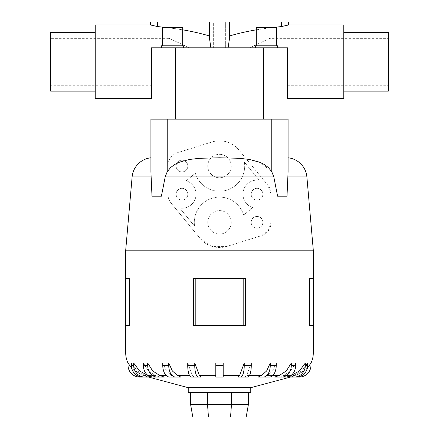 <?xml version="1.0" encoding="UTF-8"?>
<svg xmlns="http://www.w3.org/2000/svg" width="439" height="439" viewBox="0 0 439 439"><rect width="100%" height="100%" fill="white"/><g stroke="black" fill="none" stroke-linecap="round" stroke-linejoin="round"><path stroke-width="0.33" stroke-dasharray="2.19 1.65" d="M210.901 47.813L151.499 47.813L210.901 47.813L209.65 39.439L210.061 36.168L209.65 39.439L209.65 21.95L210.061 21.95L209.65 21.95L210.061 21.95L210.061 36.168L210.061 21.95L157.645 21.95L157.645 26.576L150.33 24.941M213.639 47.813L225.361 47.813L213.639 47.813L213.639 21.95L225.361 21.95L225.361 47.813L213.639 47.813L225.361 47.813L225.361 21.95L213.639 21.95L225.361 21.95L213.639 21.95L213.639 47.813M288.67 24.941L281.355 26.576L281.355 21.95L228.938 21.95L229.35 21.95L229.35 39.439L228.938 36.168L228.938 21.95L229.35 21.95L209.65 21.95M281.355 26.576C261.189 28.464 243.716 31.663 228.938 36.168L229.35 39.439L228.099 47.813L287.501 47.813L228.099 47.813M167.852 27.662L182.679 29.819M209.65 36.042L210.061 36.168C195.284 31.663 177.811 28.464 157.645 26.576M50.672 38.363L50.672 85.259L151.499 85.259L151.499 47.813L189.472 47.813L169.213 38.363L50.672 38.363L50.672 85.259M343.775 32.502L343.775 91.12L343.775 32.502M388.328 91.12L388.328 32.502M95.225 32.502L95.225 91.12L95.225 32.502M229.35 21.95L228.938 21.95L228.938 36.168L229.35 36.042M256.321 29.819L271.148 27.662M269.787 38.363L249.528 47.813L287.501 47.813L249.528 47.813L269.787 38.363L388.328 38.363L388.328 85.259L388.328 38.363M287.501 98.682L287.501 47.813L287.501 85.259L388.328 85.259M182.679 45.799L182.679 27.662L162.529 27.662L162.529 45.799L182.679 45.799L162.529 45.799M183.683 47.813L183.683 45.799L161.525 45.799L161.525 47.813L183.683 47.813L161.525 47.813M182.679 27.662L162.529 27.662L182.679 27.662M183.683 45.799L161.525 45.799L183.683 45.799M276.471 45.799L276.471 27.662L256.321 27.662L256.321 45.799L276.471 45.799L256.321 45.799M277.475 47.813L277.475 45.799L255.317 45.799L255.317 47.813L277.475 47.813L255.317 47.813M276.471 27.662L256.321 27.662L276.471 27.662M277.475 45.799L255.317 45.799L277.475 45.799M290.3 377.074L299.222 377.074A11.721 11.721 0 0 0 310.949 365.347L310.949 363.009L304.776 370.96L295.826 375.592L290.3 377.074L295.826 375.592L307.152 368.678M293.23 375.592L287.979 377.074L285.696 377.074L290.947 375.592L285.696 377.074L287.979 377.074L293.23 375.592L301.741 370.96L307.613 363.009L301.741 370.96L293.23 375.592L295.826 375.592L293.23 375.592M290.777 375.592L283.418 375.592L278.952 377.074L274.611 377.074L278.952 377.074L283.418 375.592L290.662 370.96L295.656 363.009L290.662 370.96L283.418 375.592L290.947 375.592L299.458 370.96L305.33 363.009L307.613 363.009L307.613 365.347A11.721 11.151 -90 0 1 296.462 377.074L294.179 377.074A11.721 11.151 90 0 0 305.33 365.347L305.33 363.009M272.696 375.592L267.351 375.592L264.102 377.074L267.351 375.592L272.608 370.96L276.241 363.009L272.608 370.96L267.351 375.592L279.078 375.592L274.611 377.074L286.168 377.074A11.721 9.482 -90 0 0 295.656 365.347L295.656 363.009L291.309 363.009L286.316 370.96L279.078 375.592M249.407 375.592L246.597 375.592L244.891 377.074L246.597 375.592L251.273 363.009L246.597 375.592L261.375 375.592L258.127 377.074L269.348 377.074A11.721 6.892 -90 0 0 276.241 365.347L276.241 363.009L270.265 363.009L266.638 370.96L261.375 375.592M223.193 375.592L223.193 377.074L215.807 377.074L215.807 363.009L215.807 377.074L223.193 377.074L223.193 363.009L223.193 375.592L239.573 375.592L237.867 377.074L247.645 377.074A11.721 3.622 -90 0 0 251.273 365.347L251.273 363.009L244.249 363.009L239.573 375.592M201.133 377.074L194.109 377.074L192.403 375.592L187.727 363.009L192.403 375.592L194.109 377.074L201.133 377.074L199.427 375.592L194.751 363.009L187.727 363.009L187.727 365.347L194.751 365.347A11.721 3.622 -90 0 0 198.379 377.074L201.133 377.074M162.759 365.347A11.721 6.892 90 0 0 169.652 377.074L174.898 377.074L171.649 375.592L166.392 370.96L162.759 363.009L166.392 370.96L171.649 375.592L174.898 377.074L169.652 377.074L180.873 377.074L177.625 375.592L172.362 370.96L168.735 363.009L162.759 363.009L162.759 365.347L168.735 365.347A11.721 6.892 -90 0 0 175.627 377.074M164.389 377.074L160.048 377.074L155.582 375.592L148.338 370.96L143.344 363.009L148.338 370.96L155.582 375.592L160.048 377.074L164.389 377.074L159.922 375.592L152.684 370.96L147.691 363.009L143.344 363.009L143.344 365.347L147.691 365.347A11.721 9.482 -90 0 0 157.173 377.074L164.389 377.074M148.223 375.592L155.582 375.592L148.053 375.592L153.304 377.074L151.021 377.074L145.77 375.592L137.259 370.96L131.387 363.009L137.259 370.96L145.77 375.592L151.021 377.074L153.304 377.074L148.053 375.592L139.542 370.96L133.67 363.009L131.387 363.009L131.387 365.347L133.67 365.347A11.721 11.151 -90 0 0 144.821 377.074L153.304 377.074M131.848 368.678L143.174 375.592L148.7 377.074L143.174 375.592L134.224 370.96L128.051 363.009L128.051 365.347A11.721 11.721 0 0 0 139.778 377.074L148.7 377.074M245.412 325.486L193.588 325.486L219.5 325.486L193.588 325.486L193.588 278.589L245.412 278.589M129.357 325.486L125.708 325.486L129.357 325.486L125.708 325.486L125.708 278.589L129.357 278.589M313.292 325.486L309.643 325.486L313.292 325.486L309.643 325.486L309.643 278.589L313.292 278.589L309.643 278.589L313.292 278.589L313.292 325.486M288.088 157.788L288.088 171.676L288.088 157.788M150.912 171.676L150.912 157.788L151.043 176.933L151.993 196.2L161.398 196.2L151.993 196.2L161.398 196.2L165.19 176.933L167.912 170.606L167.912 166.041L167.912 194.175C168 197.654 169.064 200.628 171.111 203.103L200.019 238.311L212.229 246.449L226.985 246.383L261.194 235.748L268.174 230.887L271.088 222.315L271.088 194.175L267.889 185.247L261.062 176.933L273.81 176.933L277.602 196.2L287.007 196.2L277.602 196.2L287.007 196.2L288.088 171.676M207.779 166.041A11.721 11.721 0 0 0 219.5 177.762A11.721 11.721 0 0 0 231.221 166.041A11.721 11.721 0 0 0 219.5 154.314A11.721 11.721 0 0 0 207.779 166.041A11.721 11.721 0 0 0 219.5 177.762A11.721 11.721 0 0 0 231.221 166.041A11.721 11.721 0 0 0 219.5 154.314A11.721 11.721 0 0 0 207.779 166.041M207.779 222.315A11.721 11.721 0 0 0 219.5 234.036A11.721 11.721 0 0 0 231.221 222.315A11.721 11.721 0 0 0 219.5 210.588A11.721 11.721 0 0 0 207.779 222.315A11.721 11.721 0 0 0 219.5 234.036A11.721 11.721 0 0 0 231.221 222.315A11.721 11.721 0 0 0 219.5 210.588A11.721 11.721 0 0 0 207.779 222.315M251.157 194.175A5.861 5.861 0 0 0 257.018 200.036A5.861 5.861 0 0 0 262.879 194.175A5.861 5.861 0 0 0 257.018 188.315A5.861 5.861 0 0 0 251.157 194.175A5.861 5.861 0 0 0 257.018 200.036A5.861 5.861 0 0 0 262.879 194.175A5.861 5.861 0 0 0 257.018 188.315A5.861 5.861 0 0 0 251.157 194.175M251.157 222.315A5.861 5.861 0 0 0 257.018 228.176A5.861 5.861 0 0 0 262.879 222.315A5.861 5.861 0 0 0 257.018 216.454A5.861 5.861 0 0 0 251.157 222.315A5.861 5.861 0 0 0 257.018 228.176A5.861 5.861 0 0 0 262.879 222.315A5.861 5.861 0 0 0 257.018 216.454A5.861 5.861 0 0 0 251.157 222.315M176.121 166.041A5.861 5.861 0 0 0 181.982 171.901A5.861 5.861 0 0 0 187.843 166.041A5.861 5.861 0 0 0 181.982 160.175A5.861 5.861 0 0 0 176.121 166.041A5.861 5.861 0 0 0 181.982 171.901A5.861 5.861 0 0 0 187.843 166.041A5.861 5.861 0 0 0 181.982 160.175A5.861 5.861 0 0 0 176.121 166.041M176.121 194.175A5.861 5.861 0 0 0 181.982 200.036A5.861 5.861 0 0 0 187.843 194.175A5.861 5.861 0 0 0 181.982 188.315A5.861 5.861 0 0 0 176.121 194.175A5.861 5.861 0 0 0 181.982 200.036A5.861 5.861 0 0 0 187.843 194.175A5.861 5.861 0 0 0 181.982 188.315A5.861 5.861 0 0 0 176.121 194.175M151.499 119.145L171.018 119.145L151.499 119.145M150.912 119.145L267.982 119.145L171.018 119.145L175.282 119.145L175.282 47.813L287.501 47.813M248.359 392.378L231.452 392.378L248.359 392.378L248.359 404.714L246.186 417.05L192.814 417.05L190.641 404.714L207.548 404.714L208.448 417.05M248.359 404.714L231.452 404.714L230.552 417.05M231.452 392.378L207.548 392.378L231.452 392.378L231.452 404.714L207.548 404.714L207.548 392.378L190.641 392.378L190.641 404.714M190.641 392.378L207.548 392.378M252.776 207.592A14.07 14.07 0 0 1 243.327 190.921A14.07 14.07 0 0 1 259.268 180.286L244.413 162.2A25.204 25.204 0 0 1 225.048 190.625A25.204 25.204 0 0 1 195.35 173.268L186.224 180.764A14.07 14.07 0 0 1 195.673 197.429A14.07 14.07 0 0 1 179.732 208.064L194.587 226.151A25.204 25.204 0 0 1 213.952 197.726A25.204 25.204 0 0 1 243.65 215.088L252.776 207.592A14.07 14.07 0 0 1 243.327 190.921A14.07 14.07 0 0 1 259.268 180.286L244.413 162.2A25.204 25.204 0 0 1 225.048 190.625A25.204 25.204 0 0 1 195.35 173.268L186.224 180.764A14.07 14.07 0 0 1 195.673 197.429A14.07 14.07 0 0 1 179.732 208.064L194.587 226.151A25.204 25.204 0 0 1 213.952 197.726A25.204 25.204 0 0 1 243.65 215.088L252.776 207.592M165.19 176.933L167.912 176.933L167.912 194.175A14.07 14.07 0 0 0 171.111 203.103L200.019 238.311A25.204 25.204 0 0 0 226.985 246.383L261.194 235.748A14.07 14.07 0 0 0 271.088 222.315L271.088 194.175A14.07 14.07 0 0 0 267.889 185.247L238.981 150.045A25.204 25.204 0 0 0 212.015 141.967L177.806 152.602A14.07 14.07 0 0 0 167.912 166.041A14.07 14.07 0 0 1 177.806 152.602L212.015 141.967A25.204 25.204 0 0 1 238.981 150.045L246.306 158.967L260.311 162.512L271.774 171.676L273.81 176.933M167.912 170.217L167.912 177.351M261.194 177.093L246.224 158.863M125.708 250.181L313.292 250.181M195.816 325.486L195.816 278.589M243.184 325.486L243.184 278.589M285.696 377.074L294.179 377.074M223.193 365.347L223.193 363.009L215.807 363.009L215.807 365.347L223.193 365.347L223.193 377.074L215.807 377.074L215.807 365.347M281.827 377.074A11.721 9.482 90 0 0 291.309 365.347L291.309 363.009M258.127 377.074L263.373 377.074A11.721 6.892 90 0 0 270.265 365.347L270.265 363.009M237.867 377.074L240.621 377.074A11.721 3.622 90 0 0 244.249 365.347L244.249 363.009M194.751 363.009L194.751 365.347M194.109 377.074L191.355 377.074A11.721 3.622 90 0 1 187.727 365.347M168.735 363.009L168.735 365.347M147.691 363.009L147.691 365.347M143.344 365.347A11.721 9.482 90 0 0 152.832 377.074L157.173 377.074M133.67 363.009L133.67 365.347M131.387 365.347A11.721 11.151 90 0 0 142.538 377.074L144.821 377.074M188.238 392.378L250.762 392.378M188.238 387.692L250.762 387.692M175.282 119.145L288.088 119.145M343.775 24.941L343.775 98.682M95.225 98.682L95.225 24.941M50.672 32.502L50.672 91.12M169.213 38.363L189.472 47.813L151.499 47.813L175.282 47.813M288.67 21.95L281.355 21.95M151.499 98.682L151.499 47.813M157.645 21.95L150.33 21.95M177.625 375.592L189.593 375.592M159.922 375.592L166.304 375.592M145.77 375.592L143.174 375.592L145.77 375.592M132.117 176.933L151.043 176.933M287.957 176.933L306.883 176.933M305.33 365.347L307.613 365.347M199.427 375.592L215.807 375.592M125.708 352.945L313.292 352.945M291.309 365.347L295.656 365.347M270.265 365.347L276.241 365.347M244.249 365.347L251.273 365.347M271.774 119.145L271.774 171.676M167.226 119.145L167.226 171.676M263.718 119.145L263.718 47.813"/><path stroke-width="0.66" d="M210.901 47.813L209.65 39.439L209.65 21.95L229.35 21.95L229.35 39.439L228.099 47.813M151.499 85.259L151.499 47.813L151.499 98.682L95.225 98.682L95.225 24.941L150.33 24.941L157.645 26.576L167.852 27.662M182.679 29.819C192.628 31.526 201.622 33.6 209.65 36.042M343.775 91.12L388.328 91.12L388.328 32.502L343.775 32.502M95.225 91.12L50.672 91.12L50.672 32.502L95.225 32.502M271.148 27.662L281.355 26.576L288.67 24.941L343.775 24.941L343.775 98.682L287.501 98.682L287.501 47.813L287.501 85.259L287.501 47.813L151.499 47.813M229.35 36.042C237.378 33.6 246.372 31.526 256.321 29.819M182.679 45.799L182.679 27.662L162.529 27.662L162.529 45.799M183.683 47.813L183.683 45.799L161.525 45.799L161.525 47.813M276.471 45.799L276.471 27.662L256.321 27.662L256.321 45.799M277.475 47.813L277.475 45.799L255.317 45.799L255.317 47.813M290.399 377.074L250.762 387.692L188.238 387.692L148.601 377.074M290.656 375.674L299.458 370.96L305.33 363.009L307.613 363.009L307.613 365.347L305.33 365.347A11.721 11.151 90 0 1 294.179 377.074L285.696 377.074M274.611 377.074L279.078 375.592L286.316 370.96L291.309 363.009L295.656 363.009L295.656 365.347L291.309 365.347A11.721 9.482 90 0 1 281.827 377.074L274.611 377.074M264.102 377.074L258.127 377.074L261.375 375.592L266.638 370.96L270.265 363.009L276.241 363.009L276.241 365.347L270.265 365.347A11.721 6.892 90 0 1 263.373 377.074L264.102 377.074M244.891 377.074L237.867 377.074L239.573 375.592L244.249 363.009L251.273 363.009L251.273 365.347L244.249 365.347A11.721 3.622 90 0 1 240.621 377.074L244.891 377.074M199.427 375.592L201.133 377.074L191.355 377.074A11.721 3.622 90 0 1 187.727 365.347L187.727 363.009L194.751 363.009L199.427 375.592L215.807 375.592M177.625 375.592L180.873 377.074L169.652 377.074A11.721 6.892 90 0 1 162.759 365.347L162.759 363.009L168.735 363.009L172.362 370.96L177.625 375.592L189.593 375.592M159.922 375.592L164.389 377.074L152.832 377.074A11.721 9.482 90 0 1 143.344 365.347L143.344 363.009L147.691 363.009L152.684 370.96L159.922 375.592L166.304 375.592M153.304 377.074L144.821 377.074A11.721 11.151 -90 0 1 133.67 365.347L131.387 365.347L131.387 363.009L133.67 363.009L139.542 370.96L148.344 375.674M245.412 278.589L245.412 325.486L245.412 278.589L193.588 278.589L193.588 325.486L245.412 325.486M288.088 157.788A21.105 21.105 0 0 1 306.883 176.933L313.292 250.181L313.292 278.589L309.643 278.589L309.643 325.486L313.292 325.486L313.292 352.945A23.448 23.448 0 0 1 310.949 363.163M313.292 250.181L125.708 250.181L132.117 176.933A21.105 21.105 0 0 1 150.912 157.788M129.357 278.589L129.357 325.486L129.357 278.589L125.708 278.589L125.708 250.181M128.051 363.163A23.448 23.448 0 0 1 125.708 352.945L125.708 325.486L129.357 325.486M150.912 119.145L288.088 119.145L288.088 171.676L287.007 196.2L277.602 196.2L273.81 176.933L271.774 171.676L268.207 167.374L263.916 164.29L259.12 162.029L249.725 159.5L239.617 158.298L219.5 157.788L199.383 158.298L189.275 159.5L179.88 162.029L175.084 164.29L170.793 167.374L167.226 171.676L165.19 176.933L161.398 196.2L151.993 196.2L150.912 171.676L150.912 119.145L150.912 171.676M250.762 387.692L250.762 392.378L188.238 392.378L188.238 387.692M148.7 377.074L139.778 377.074A11.721 11.721 0 0 1 128.051 365.347L128.051 363.009L131.848 368.678M215.807 365.347L215.807 363.009L223.193 363.009L223.193 365.347L215.807 365.347L215.807 377.074L223.193 377.074L223.193 365.347M307.152 368.678L310.949 363.009L310.949 365.347A11.721 11.721 0 0 1 299.222 377.074L290.3 377.074M190.641 392.378L190.641 404.714L192.814 417.05L246.186 417.05L248.359 404.714L231.452 404.714L230.552 417.05M190.641 404.714L207.548 404.714L208.448 417.05M207.548 392.378L207.548 404.714L231.452 404.714L231.452 392.378M248.359 392.378L248.359 404.714M313.292 325.486L313.292 278.589M125.708 325.486L125.708 278.589M243.184 325.486L243.184 278.589M195.816 325.486L195.816 278.589M194.109 377.074L198.379 377.074A11.721 3.622 -90 0 1 194.751 365.347L194.751 363.009M131.387 365.347A11.721 11.151 90 0 0 142.538 377.074L144.821 377.074M133.67 365.347L133.67 363.009M157.173 377.074A11.721 9.482 -90 0 1 147.691 365.347L147.691 363.009M175.627 377.074A11.721 6.892 -90 0 1 168.735 365.347L168.735 363.009M251.273 365.347A11.721 3.622 -90 0 1 247.645 377.074L237.867 377.074M244.249 363.009L244.249 365.347M276.241 365.347A11.721 6.892 -90 0 1 269.348 377.074L258.127 377.074M270.265 363.009L270.265 365.347M291.309 363.009L291.309 365.347M295.656 365.347A11.721 9.482 -90 0 1 286.168 377.074L281.827 377.074M305.33 363.009L305.33 365.347M307.613 365.347A11.721 11.151 -90 0 1 296.462 377.074L294.179 377.074M288.088 119.145L288.088 171.676M287.501 85.259L287.501 47.813M229.35 21.95L288.67 21.95L288.67 24.941M281.355 21.95L281.355 26.576M150.33 24.941L150.33 21.95L209.65 21.95M157.645 26.576L157.645 21.95M279.078 375.592L272.696 375.592M261.375 375.592L249.407 375.592M239.573 375.592L223.193 375.592M313.292 352.945L125.708 352.945M306.883 176.933L287.957 176.933M151.043 176.933L132.117 176.933M273.81 176.933L165.19 176.933M147.691 365.347L143.344 365.347M168.735 365.347L162.759 365.347M194.751 365.347L187.727 365.347M271.774 119.145L271.774 171.676M167.226 119.145L167.226 171.676M175.282 119.145L175.282 47.813M263.718 119.145L263.718 47.813"/></g></svg>

